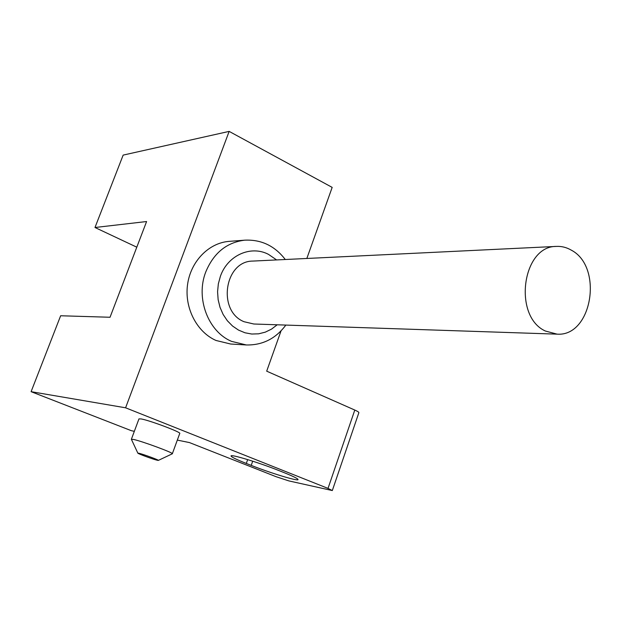 <?xml version="1.0" encoding="UTF-8"?>
<svg xmlns="http://www.w3.org/2000/svg" width="622" height="622" viewBox="0 0 622 622"><rect width="100%" height="100%" fill="white"/><g stroke="black" fill="none" stroke-linecap="round" stroke-linejoin="round"><path stroke-width="0.93" d="M177.324 440.096L189.469 442.584L276.09 476.701L288.849 480.899L332.311 490.556L328.019 488.394L125.59 407.799L31.1 391.681L60.645 315.758L110.04 317.259L146.59 221.533L94.987 227.504L136.801 247.183M332.327 490.517L358.863 412.689C358.995 412.207 357.634 411.329 354.789 410.053L266.69 371.171L281.043 330.881M306.84 258.464L332.171 187.385L229.153 131.39L125.59 407.799M31.1 391.681L131.421 430.719L134.336 431.31M246.312 463.444C236.096 459.378 231.003 456.859 231.034 455.895C231.011 454.099 259.452 462.76 278.524 470.419L283.562 472.425C293.405 476.374 298.226 478.784 298.047 479.655C297.658 481.335 269.94 472.844 251.218 465.38L246.312 463.444L247.673 459.604M138.955 418.917L141 418.917C149.397 420.254 181.919 432.492 179.742 433.464L172.333 453.749M94.987 227.504L123.156 155.103L229.153 131.39M246.359 344.969L230.63 344.013L216.013 340.475C196.879 332.078 184.392 308.108 187.517 284.86C190.526 261.59 208.572 242.992 228.927 241.383L244.656 240.178C226.595 242.448 213.626 253.045 205.758 271.969C195.432 298.148 208.152 331.658 231.54 341.369L246.359 344.969C262.585 345.272 275.74 338.648 285.84 325.081M557.079 334.146L253.823 324.008L244.081 321.729C217.101 311.132 224.425 260.96 252.82 261.077L556.363 246.413C522.13 245.9 512.808 316.396 545.37 331.028L557.079 334.146C592.144 336.852 603.62 266.651 571.12 250.052C566.432 247.354 561.518 246.141 556.363 246.413M158.322 460.404C159.862 460.342 143.169 454.192 138.869 453.244L137.851 453.143C137.54 453.617 153.113 459.308 157.28 460.249L158.322 460.404L172.317 453.796C174.378 453.15 141.684 441.052 133.38 439.412L131.405 439.357M354.789 410.053L328.019 488.394M276.619 259.926L268.479 254.359C250.884 245.052 227.714 255.222 220.406 276.269L218.338 283.857L217.576 291.757L218.143 299.687L220.025 307.354L223.135 314.468L227.372 320.773L232.558 326.045L238.506 330.088L244.998 332.786L251.786 334.037L258.635 333.82L265.299 332.148L271.557 329.1L277.187 324.793M252.703 461.182L251.218 465.38M285.28 259.506C274.737 245.822 261.201 239.377 244.656 240.178M138.97 418.863L131.39 439.233M137.851 453.143L131.382 439.303"/></g></svg>
